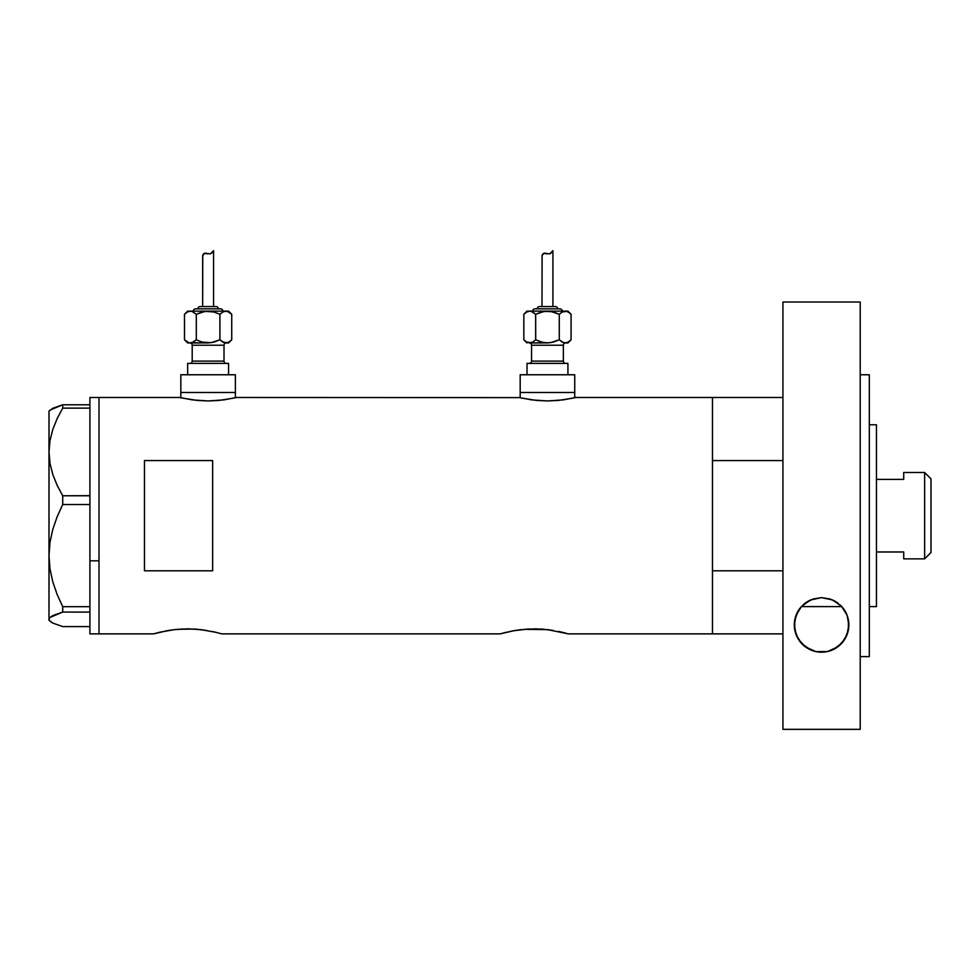 <?xml version="1.0" encoding="UTF-8"?>
<svg xmlns="http://www.w3.org/2000/svg" width="980" height="980" viewBox="0 0 980 980"><rect width="100%" height="100%" fill="white"/><g stroke="black" fill="none" stroke-linecap="round" stroke-linejoin="round"><path stroke-width="1.47" d="M235.384 397.757L235.384 392.49L180.835 392.49L180.835 397.757L180.835 392.49L235.384 392.49L235.384 397.757M574.733 397.757L574.733 392.49L520.184 392.49L520.184 397.757L520.184 392.49L574.733 392.49L574.733 397.757M236.523 397.488L519.596 397.623L236.523 397.488L223.906 399.877L208.091 400.955L192.3 399.877L179.695 397.488L99.004 397.488L99.004 633.876L153.554 633.876L167.886 630.569M166.086 630.887L165.473 631.01M160.022 632.173L174.562 629.613L187.67 628.854L200.741 629.613L215.931 632.333M177.429 629.319L194.322 629.05L206.621 630.434M182.109 628.989L180.957 629.05M190.316 628.891L187.646 628.854M197.739 629.307L194.334 629.05M203.179 629.92L200.729 629.613M211.754 631.389L215.269 632.173M506.648 632.173L500.18 633.876L221.75 633.876L500.18 633.876L514.524 630.569M512.712 630.887L512.099 631.01M500.18 633.876L512.638 630.899L527.595 629.05L540.948 629.05L553.235 630.434M524.067 629.319L547.367 629.613L568.376 633.876L712.472 633.876L712.472 397.488L575.873 397.488L563.255 399.877L547.452 400.955L531.662 399.877L519.045 397.488M528.735 628.989L527.583 629.05M536.942 628.891L534.272 628.854M544.365 629.307L540.96 629.05M549.805 629.92L547.355 629.613M558.38 631.389L561.895 632.173M144.464 460.563L212.648 460.563L212.648 570.801L144.464 570.801L144.464 460.563L212.648 460.563L212.648 570.801L144.464 570.801L144.464 460.563M575.873 397.488L712.472 397.488L712.472 460.563L782.934 460.563L712.472 460.563L712.472 397.488L782.934 397.488M180.246 397.623L181.876 397.99L180.246 397.623M153.554 633.876L159.324 632.345L153.554 633.876L99.004 633.876L99.004 397.488L179.695 397.488M565.754 633.154L562.606 632.345L565.754 633.154M712.472 397.488L712.472 633.876L712.472 570.801L782.934 570.801L712.472 570.801L712.472 633.876L782.934 633.876L568.376 633.876M515.309 630.434L521.201 629.613M215.98 632.345L221.088 633.692M168.683 630.434L174.575 629.613M573.704 397.99L558.343 400.44L547.452 400.955L536.562 400.44L521.225 397.99M234.355 397.99L218.993 400.44L208.091 400.955L197.213 400.44L181.876 397.99M89.915 560.817L99.004 560.817L99.004 397.488L99.004 560.817L89.915 560.817L89.915 606.694L89.915 501.564L89.915 560.817M49.992 621.234L49 619.336L49.968 617.461L62.708 612.071L62.708 606.694L57.134 594.456L52.761 581.765L49.98 568.829L49 555.611L49 620.242L52.81 623.084L62.708 626.6L89.915 626.6L62.708 626.6L52.81 623.084L49.992 621.234L49 619.336L49.968 617.461L52.749 615.624L62.708 612.071L62.708 606.694L89.915 606.694L89.915 608.519L89.915 606.694L62.708 606.694L57.134 594.456L52.761 581.765L49.98 568.829L49 555.611L49.98 542.32L52.785 529.384L57.122 516.791L62.708 504.529L62.708 495.782L89.915 495.782L89.915 501.564L89.915 495.66L62.708 495.782L57.146 485.308L52.81 474.553L49.992 463.43L49 451.964L49.968 440.669L52.749 429.546L57.122 418.656L62.708 408.133L89.915 408.133L89.915 406.994L89.915 495.66L89.915 408.133L62.708 408.133L62.708 404.777L52.81 408.293L49 411.122L49 451.964L49.968 440.669L52.749 429.546L57.122 418.656L62.708 408.133L62.708 404.777L49.992 410.13M89.915 405.916L89.915 404.777L62.708 404.777L89.915 404.777L89.915 405.916M89.915 397.488L89.915 404.777L89.915 397.5L99.004 397.488M89.915 633.876L89.915 612.096L62.708 612.071L89.915 612.071L89.915 610.246L89.915 633.876L99.004 633.876L99.004 560.817L99.004 633.876M62.708 504.529L89.915 504.529L62.708 504.529L62.708 495.782L57.146 485.308L52.81 474.553L49.992 463.43L49 451.964L49 555.611L49.98 542.32L52.785 529.384L57.122 516.791L62.708 504.529M49 620.242L49 411.122M89.915 608.519L89.915 610.246L89.915 608.519M801.358 606.608L841.795 606.608L801.358 606.608A27.281 27.281 0 0 0 798.394 610.54L801.591 606.351L810.472 599.993L821.485 597.641L832.535 599.932L841.489 606.265L847.039 615.122L848.411 619.985L848.386 629.944L844.76 639.279L837.729 646.886L827.537 651.529L821.657 652.19L815.764 651.553L805.511 646.947L798.418 639.315L794.768 629.932L794.755 619.997L798.394 610.552A27.281 27.281 0 0 0 796.103 615.158M869.309 606.608L876.451 606.608L876.451 424.769L869.309 424.769L876.451 424.769L876.451 606.608L869.309 606.608M924.63 558.87L931 552.512L931 478.865L924.63 472.495L924.63 558.87L924.63 472.495L903.719 472.495L903.719 479.392L876.451 479.392L903.719 479.392L903.719 472.495L924.63 472.495L931 478.865L931 552.512L924.63 558.87L903.719 558.87L924.63 558.87M903.719 558.429L903.719 551.973L876.451 551.973L903.719 551.973L903.719 558.87M848.852 624.897A27.281 27.281 0 0 0 841.795 606.608L841.012 605.775L841.795 606.608M796.091 615.195A27.281 27.281 0 0 0 794.302 624.897M803.208 604.746L804.874 603.349L803.208 604.746M837.765 602.957L830.134 599.013L821.571 597.629L813.008 599.013L805.327 603.006M805.609 602.798L804.874 603.349M838.292 603.349L837.422 602.712M839.946 604.746L841.612 606.399M833.539 600.397L836.834 602.308M810.619 599.932L821.571 597.629L832.449 599.895M806.221 602.369L809.358 600.52M801.554 606.387L810.472 599.993L821.485 597.641L832.535 599.932L841.489 606.265L847.039 615.122L848.852 624.909L847.014 634.746L841.685 643.346L832.988 649.691L827.537 651.529L821.657 652.19L815.764 651.553L810.289 649.74L801.542 643.419L796.152 634.795L794.302 624.909L796.103 615.183L801.591 606.351M860.22 374.764L869.309 374.764L860.22 374.764M869.309 656.612L860.22 656.612L869.309 656.612L869.309 374.764L869.309 656.612M860.22 729.341L782.934 729.341L860.22 729.341L860.22 302.024L782.934 302.024L782.934 729.341L782.934 302.024L860.22 302.024L860.22 729.341M848.361 630.091L847.97 631.794M846.904 635.052L845.936 637.184M844.515 639.67L843.045 641.729M841.293 643.762L839.223 645.71M837.251 647.229L834.715 648.809M832.522 649.899L829.399 651.039M827.23 651.59L816.009 651.614M813.951 651.1L810.705 649.924M808.549 648.87L805.952 647.266M803.992 645.759L801.897 643.799M800.182 641.827L798.651 639.683M797.218 637.172L796.262 635.077M795.221 631.916L794.805 630.091M794.792 619.777L795.111 618.307M796.25 614.803L797.083 612.917M798.651 610.136L799.999 608.225M843.106 608.163L844.491 610.111M846.083 612.929L846.904 614.779M848.031 618.233L848.374 619.777M794.302 624.922A27.281 27.281 0 0 0 794.768 629.932M795.356 632.394A27.281 27.281 0 0 0 796.152 634.783M796.164 634.795A27.281 27.281 0 0 0 815.74 651.553M815.777 651.565A27.281 27.281 0 0 0 837.729 646.898M837.741 646.886A27.281 27.281 0 0 0 848.852 624.922M189.924 342.939A2.279 2.279 0 0 1 192.203 345.217L192.203 361.118A2.279 2.279 0 0 1 189.924 363.396A2.279 2.279 0 0 0 192.203 361.118L224.016 361.118L224.016 345.217A2.279 2.279 0 0 1 226.294 342.939A2.279 2.279 0 0 0 224.016 345.217L192.203 345.217A2.279 2.279 0 0 0 189.924 342.939M226.294 363.396A2.279 2.279 0 0 1 224.016 361.118A2.279 2.279 0 0 0 226.294 363.396M222.877 311.113A2.279 2.279 0 0 0 220.61 308.847L195.608 308.847A2.279 2.279 0 0 0 193.329 311.113A2.279 2.279 0 0 1 195.608 308.847L220.61 308.847A2.279 2.279 0 0 1 222.877 311.113M218.332 308.847A2.279 2.279 0 0 0 216.066 306.569L200.153 306.569A2.279 2.279 0 0 0 197.874 308.847A2.279 2.279 0 0 1 200.153 306.569L216.066 306.569A2.279 2.279 0 0 1 218.332 308.847M211.178 311.346L214.191 312.007L205.028 311.346L196.294 314.286L202.027 312.007L196.294 314.286L191.921 311.346L187.646 311.113L184.485 314.286L187.339 312.007L190.389 311.113L228.561 311.113L190.389 311.113L187.364 311.995L184.485 314.286L187.646 311.113L191.921 311.346L196.294 314.286L202.027 312.007L208.103 311.113L214.191 312.007L219.912 314.286L222.766 312.007L225.829 311.113L228.855 311.995L231.733 314.286L228.879 312.007M202.86 254.837L204.955 253.159L210.431 253.894L213.567 250.66L213.567 306.569L213.567 250.66L210.431 253.894L204.955 253.159L202.676 255.535L202.652 306.569L202.75 255.192M227.372 342.706L228.561 342.939L231.733 339.778L228.867 342.057L225.829 342.939L228.561 342.939L231.733 339.778L231.733 314.286L231.733 339.778L228.879 342.045L225.829 342.939L222.791 342.057L219.912 339.778L222.779 342.057L219.912 339.778L214.179 342.057L219.912 339.778L224.273 342.706L222.766 342.045L227.348 342.718M228.561 374.764L228.561 363.396L187.646 363.396L187.646 374.764L187.646 363.396L228.561 363.396L228.561 374.764M235.384 392.49L235.384 374.764L180.835 374.764L180.835 392.49L235.384 392.49L235.384 374.764L180.835 374.764L180.835 392.49L235.384 392.49M208.103 342.939L202.015 342.057L211.178 342.706L219.912 339.778L214.191 342.057L208.103 342.939L188.858 342.718L191.921 342.718L196.294 339.778L193.44 342.045L190.389 342.939L191.921 342.718L187.646 342.939L208.789 342.927M224.016 345.217L224.016 361.118L192.203 361.118L192.203 345.217L224.016 345.217M187.646 342.939L184.485 339.778L188.858 342.718L184.485 339.778L184.485 314.286L184.485 339.778L187.339 342.045M205.028 342.706L203.081 342.326M193.428 342.057L196.294 339.778L196.294 314.286L196.294 339.778L202.015 342.057L196.343 339.803M212.366 252.35L211.337 253.379M207.074 253.489L204.097 253.404L206.523 253.33M204.955 253.159L206.204 253.257M225.902 311.113L222.791 311.995L219.912 314.286L222.791 311.995M219.912 314.286L219.912 339.778L219.912 314.286L213.138 311.726M191.945 311.346L196.294 314.286L191.945 311.346M208.103 311.113L207.429 311.125M225.829 311.113L224.298 311.346L227.36 311.346L231.733 314.286L228.561 311.113M204.097 253.404L202.652 255.731L204.085 253.404L208.189 253.845M529.274 342.939A2.279 2.279 0 0 1 531.552 345.217L531.552 361.118A2.279 2.279 0 0 1 529.274 363.396A2.279 2.279 0 0 0 531.552 361.118L563.365 361.118L563.365 345.217A2.279 2.279 0 0 1 565.644 342.939A2.279 2.279 0 0 0 563.365 345.217L531.552 345.217A2.279 2.279 0 0 0 529.274 342.939M565.644 363.396A2.279 2.279 0 0 1 563.365 361.118A2.279 2.279 0 0 0 565.644 363.396M562.238 311.113A2.279 2.279 0 0 0 559.96 308.847L534.957 308.847A2.279 2.279 0 0 0 532.691 311.113A2.279 2.279 0 0 1 534.957 308.847L559.96 308.847A2.279 2.279 0 0 1 562.238 311.113M555.415 306.569A2.279 2.279 0 0 1 557.694 308.847A2.279 2.279 0 0 0 555.415 306.569L539.502 306.569A2.279 2.279 0 0 0 537.236 308.847A2.279 2.279 0 0 1 539.502 306.569L555.268 306.569M552.487 311.726L544.39 311.346L535.656 314.286L541.389 312.007L535.656 314.286L531.295 311.346L527.007 311.113L523.835 314.286L526.689 312.007L529.739 311.113L567.922 311.113L529.739 311.113L526.713 311.995L523.835 314.286L527.007 311.113L531.27 311.346L535.656 314.286L541.389 312.007L547.465 311.113L553.553 312.007L559.274 314.286L562.128 312.007L565.178 311.113L568.204 311.995L571.083 314.286L568.229 312.007L571.083 314.286L571.083 339.778L568.229 342.045L565.178 342.939L567.922 342.939L571.083 339.778L567.922 342.939L563.647 342.718L559.274 339.778L562.14 342.057L559.274 339.778L553.541 342.057L559.274 339.778L562.14 342.057L565.178 342.939L568.216 342.057L571.083 339.778L571.083 314.286L567.922 311.113M542.21 254.837L544.304 253.159L549.78 253.894L552.916 250.66L552.916 306.569L552.916 250.66L549.78 253.894L544.304 253.159L542.099 255.192L542.001 306.569L542.099 255.192M567.922 374.764L567.922 363.396L527.007 363.396L527.007 374.764L527.007 363.396L567.922 363.396L567.922 374.764M574.733 392.49L574.733 374.764L520.184 374.764L520.184 392.49L574.733 392.49L574.733 374.764L520.184 374.764L520.184 392.49L574.733 392.49M529.666 342.939L548.139 342.927M563.365 345.217L563.365 361.118L531.552 361.118L531.552 345.217L563.365 345.217M527.007 342.939L523.835 339.778L526.713 342.057L529.739 342.939L550.54 342.706L559.274 339.778L553.541 342.057L547.465 342.939L541.377 342.057L535.656 339.778L532.802 342.045L535.656 339.778L532.802 342.045L529.739 342.939L531.27 342.718L526.713 342.057L523.835 339.778L523.835 314.286L523.835 339.778L526.689 342.045M535.705 339.803L535.656 314.286L535.656 339.778L542.43 342.326M551.716 252.35L550.687 253.379M546.423 253.489L543.447 253.404L545.872 253.33M544.304 253.159L545.333 253.208M566.734 311.346L568.204 311.995M565.264 311.113L562.14 311.995L559.225 314.262M547.465 311.113L546.779 311.125M544.39 342.706L547.465 342.939M565.178 311.113L562.14 312.007L566.71 311.346M550.54 311.346L559.274 314.286L559.274 339.778L559.274 314.286L562.128 312.007M532.802 312.007L535.656 314.286L532.777 312.007M529.739 342.939L532.777 342.057M543.447 253.404L542.001 255.731L543.447 253.404L547.538 253.845"/></g></svg>
